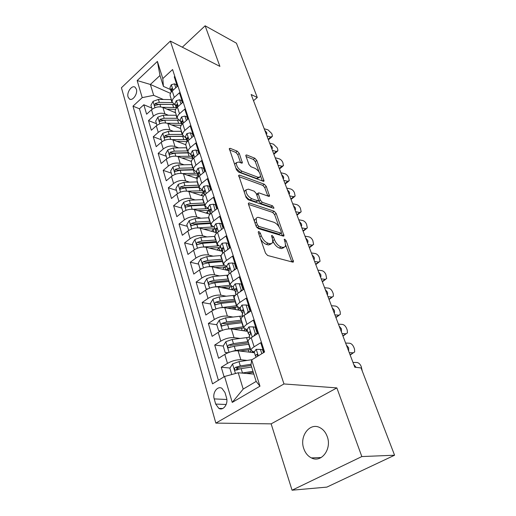 <?xml version="1.0" encoding="UTF-8"?>
<svg xmlns="http://www.w3.org/2000/svg" width="516" height="516" viewBox="0 0 516 516"><rect width="100%" height="100%" fill="white"/><g stroke="black" fill="none" stroke-linecap="round" stroke-linejoin="round"><path stroke-width="0.77" d="M258.884 231.536L258.277 231.768L258.335 232.568L265.501 253.137L267.643 255.491L292.759 262.134L293.514 261.818L286.161 240.772L284.755 239.205L284.213 239.411L285.213 242.759L285.529 246.5L283.052 247.487L281.007 246.906C278.201 245.784 276.015 243.352 274.435 239.618L273.512 237.044L272.067 235.444L271.5 235.664L272.487 239.056L272.77 242.778L270.145 243.829L268.01 243.23C265.108 242.069 262.863 239.585 261.277 235.786L260.361 233.168L258.884 231.536M303.776 448.604C305.304 453.022 307.858 456.131 311.425 457.924C321.32 463.316 332.085 448.997 327.241 436.594C325.712 432.389 323.274 429.415 319.933 427.667C309.897 422.062 299.164 436.181 303.776 448.604M128.071 96.969L129.348 98.937C132.451 101.517 137.991 93.854 136.372 89.178L135.115 87.256C131.986 84.669 126.491 92.299 128.071 96.969M239.276 153.42L237.296 151.188L230.207 148.337L229.304 148.563L236.444 169.745L238.482 172.028L263.25 181.264L264.044 181.032L256.768 160.411L254.852 158.244L246.693 154.961L245.855 155.174L245.932 156.077L248.964 164.527L250.931 166.739L255.007 168.319C258.71 170.615 260.522 173.421 260.445 176.736L258.284 177.349L241.985 171.222C238.166 168.919 236.296 166.062 236.38 162.663L238.747 162.018L241.507 163.088L242.378 162.856L239.276 153.42L237.773 154.619L235.793 152.394L229.523 149.892M219.893 66.377L205.136 25.8L236.438 43.189L257.291 97.518L251.163 94.499L354.795 367.218L361.071 367.927L394.572 455.222L361.832 456.563L336.858 387.909L283.974 383.949L170.357 41.093L219.893 66.377M249.273 202.923L248.396 203.22L248.473 204.272L256.136 226.253L258.239 228.582L283.258 236.102L284.026 235.812L276.17 213.456L274.19 211.244L249.273 202.923L248.338 203.62M246.087 197.428L238.663 175.35L239.553 175.092L264.334 184.238L266.282 186.431L269.546 196.106L268.759 196.351L258.897 192.868L258.071 193.126L260.277 200.066L262.289 202.317L272.564 205.826L274.009 208.103L273.461 208.283L248.164 199.731L246.087 197.428M151.756 108.038L143.835 104.767L146.615 114.204L151.485 109.792L153.394 116.171C157.058 113.378 160.882 112.585 164.875 113.804L168.345 115.236M156.464 123.724L148.498 120.57L151.349 130.238L156.296 125.852L158.257 132.386C161.972 129.6 165.842 128.787 169.861 129.942L173.44 131.354M161.289 139.784L153.271 136.759L156.193 146.667L161.224 142.306L163.237 149.001C167.01 146.221 170.925 145.383 174.969 146.48L178.665 147.866M166.229 156.245L158.167 153.355L161.16 163.507L166.281 159.167L168.339 166.036C172.176 163.269 176.137 162.405 180.207 163.437L184.025 164.791M171.293 173.112L163.185 170.357L166.255 180.774L171.467 176.459L173.576 183.502C177.478 180.748 181.477 179.858 185.579 180.819L189.533 182.148M176.485 190.398L168.326 187.798L171.48 198.479L176.782 194.197L178.942 201.421C182.916 198.686 186.96 197.763 191.088 198.654L195.196 199.944M181.806 208.122L173.602 205.684L176.833 216.643L182.232 212.399L184.457 219.81C188.488 217.088 192.591 216.14 196.744 216.959L201.014 218.197M187.269 226.311L179.02 224.041L182.335 235.283L187.83 231.078L190.114 238.689C194.216 235.986 198.363 234.999 202.549 235.741L207 236.934M192.874 244.971L184.573 242.875L187.979 254.42L193.577 250.26L195.919 258.071C200.098 255.388 204.297 254.375 208.503 255.027L213.166 256.162M198.621 264.121L190.281 262.218L193.777 274.073L199.486 269.952L201.891 277.982C206.142 275.325 210.386 274.273 214.624 274.835L219.519 275.905M228.981 288.76L222.325 287.406M204.53 283.787L196.138 282.084L199.731 294.262L205.549 290.192L208.019 298.448C212.353 295.81 216.649 294.72 220.912 295.191L226.073 296.184M235.161 308.342L231.239 307.646M210.593 303.988L202.162 302.492L205.852 315.012L211.779 311L214.327 319.481C218.732 316.869 223.086 315.747 227.375 316.115L232.845 317.011M241.507 328.24L240.772 328.331M216.83 324.745L208.348 323.474L212.147 336.342L218.191 332.388L220.809 341.115C225.299 338.528 229.704 337.367 234.025 337.632L239.85 338.419M231.091 347.029L229.884 346.887M223.235 346.075L214.714 345.043L218.616 358.278L224.789 354.389C229.33 351.822 233.767 350.641 238.102 350.835L254.44 352.75M263.882 352.447L260.715 342.714L254.13 346.804C252.014 348.152 250.957 349.358 250.963 350.416L254.227 352.093M248.273 341.947L248.093 341.379C248.08 340.289 249.125 339.07 251.215 337.716L257.748 333.594L253.369 320.12L246.919 324.274C244.848 325.648 243.829 326.886 243.855 328.008L247.132 329.859M241.256 319.83L241.069 319.223C241.03 318.082 242.036 316.824 244.087 315.45L250.486 311.264L246.229 298.171L239.914 302.389C237.882 303.782 236.896 305.066 236.947 306.24L240.237 308.245M234.438 298.338L234.238 297.7C234.18 296.507 235.154 295.21 237.166 293.81L243.436 289.566L239.295 276.847L233.103 281.123C231.116 282.536 230.162 283.852 230.233 285.077L233.535 287.238M227.808 277.447L227.595 276.776C227.517 275.531 228.465 274.202 230.433 272.783L236.58 268.488L232.555 256.123L226.485 260.451C224.544 261.876 223.615 263.225 223.705 264.502L227.014 266.798M221.364 257.123L221.138 256.426C221.041 255.136 221.964 253.775 223.892 252.343L229.917 247.996L226.002 235.967L220.048 240.346C218.145 241.785 217.242 243.165 217.352 244.487L220.674 246.919M215.088 237.354L214.862 236.631C214.746 235.296 215.636 233.903 217.526 232.452L223.434 228.066L219.629 216.365L213.792 220.784C211.921 222.241 211.044 223.647 211.173 225.008L214.501 227.562M208.98 218.107L208.748 217.365C208.612 215.985 209.477 214.566 211.334 213.102L217.126 208.67L213.424 197.286L207.696 201.743C205.858 203.214 205.013 204.646 205.155 206.052L208.483 208.722M203.04 199.37L202.794 198.602C202.646 197.189 203.485 195.745 205.304 194.268L210.992 189.798L207.387 178.717L201.762 183.206C199.963 184.689 199.144 186.147 199.299 187.585L202.633 190.372M197.247 181.122L196.996 180.336C196.835 178.884 197.647 177.414 199.434 175.924L205.013 171.422L201.504 160.631L195.983 165.152C194.216 166.642 193.416 168.126 193.59 169.596L196.925 172.486M191.604 163.34L191.346 162.534C191.172 161.05 191.958 159.56 193.713 158.057L199.195 153.523L195.777 143.009L190.352 147.557C188.617 149.066 187.843 150.569 188.03 152.072L191.365 155.058M186.108 146.015L185.844 145.183C185.65 143.667 186.418 142.158 188.14 140.649L193.526 136.089L190.191 125.84L184.863 130.413C183.161 131.928 182.412 133.451 182.606 134.986L185.941 138.062M180.748 129.116L180.477 128.271C180.271 126.723 181.019 125.195 182.709 123.679L187.998 119.093L184.747 109.102L179.516 113.701C177.839 115.223 177.111 116.764 177.323 118.325L180.658 121.492M175.517 112.636L175.246 111.779C175.027 110.205 175.75 108.657 177.414 107.128L182.612 102.523L179.439 92.777L174.298 97.395C172.654 98.93 171.944 100.485 172.163 102.071L175.498 105.322M151.485 109.792C155.123 106.999 158.934 106.219 162.914 107.457L175.556 112.765M156.296 125.852C159.992 123.06 163.843 122.26 167.855 123.44L180.568 128.549M161.224 142.306C164.978 139.526 168.874 138.694 172.912 139.817L185.805 144.757M166.281 159.167C170.093 156.4 174.034 155.542 178.097 156.606L191.384 161.431M171.467 176.459C175.343 173.705 179.323 172.821 183.419 173.815L197.267 178.568M176.782 194.197C180.723 191.455 184.754 190.546 188.869 191.468L203.478 196.177M182.232 212.399C186.244 209.67 190.32 208.728 194.468 209.58L210.051 214.263M187.83 231.078C191.907 228.369 196.035 227.395 200.208 228.169L216.094 232.574M193.577 250.26C197.731 247.564 201.904 246.564 206.103 247.248L222.39 251.382M199.486 269.952C203.704 267.282 207.929 266.25 212.16 266.849L228.356 270.552M205.549 290.192C209.844 287.547 214.121 286.477 218.378 286.98L234.496 290.25M211.779 311C216.159 308.375 220.487 307.265 224.77 307.678L240.966 310.516M218.191 332.388C222.654 329.788 227.034 328.647 231.342 328.95L247.609 331.343M257.007 332.73L257.49 332.801M226.485 397.681L224.963 392.483L221.912 388.303C217.462 385.568 212.237 392.818 214.217 398.9L215.688 404.073L218.849 408.388C223.286 411.084 228.524 403.796 226.485 397.681M283.974 383.949L215.836 423.107L121.428 87.765L170.357 41.093M143.835 104.767L139.449 108.786L132.993 106.167L212.521 383.846L224.576 376.48L238.224 372.765L253.872 374.106M132.993 106.167L142.216 97.634L137.172 80.561L157.399 61.423L162.817 78.574L172.576 69.537L264.585 352.015L251.666 359.916L259.967 386.194L232.239 402.403L224.576 376.48M243.333 289.263L242.855 289.16M250.079 310.006L249.596 309.916M257.013 331.33L256.529 331.259M230.007 368.031L221.261 367.231L227.479 363.367C232.058 360.819 236.515 359.613 240.862 359.762L247.106 360.42M174.801 76.362L174.266 76.858L177.356 86.366L172.247 90.99C170.615 92.519 169.912 94.086 170.138 95.686L170.415 96.563M214.714 345.043L220.809 341.115M208.348 323.474L214.327 319.481M202.162 302.492L208.019 298.448M196.138 282.084L201.891 277.982M190.281 262.218L195.919 258.071M184.573 242.875L190.114 238.689M179.02 224.041L184.457 219.81M173.602 205.684L178.942 201.421M168.326 187.798L173.576 183.502M163.185 170.357L168.339 166.036M158.167 153.355L163.237 149.001M153.271 136.759L158.257 132.386M148.498 120.57L153.394 116.171M139.449 108.786L218.384 380.266M221.261 367.231L224.079 376.783M170.474 93.351L150.369 84.456L153.684 95.325L163.385 99.498M238.224 372.765L243.191 389.077L256.168 381.414L251.008 364.999L251.666 359.916M336.858 387.909L271.139 423.855L292.062 490.2L361.832 456.563M292.062 490.2L326.86 487.11L394.572 455.222M205.136 25.8L182.316 47.195M271.139 423.855L215.836 423.107M253.511 100.672L257.291 97.518M170.461 89.539L163.417 86.391L159.992 75.497L150.369 84.456L137.172 80.561M239.708 368.921L236.728 368.65M253.904 352.06L253.156 352.602M247.209 331.053L246.854 329.943M240.643 310.464L240.379 309.639L239.605 310.277M234.18 290.185L233.748 290.102M162.817 78.574L163.417 86.391M153.684 95.325L142.216 97.634M243.191 389.077L232.239 402.403M256.168 381.414L259.967 386.194M157.399 61.423L159.992 75.497M260.612 239.108C262.322 241.907 264.231 243.668 266.353 244.391L268.01 243.23M271.113 243.965L268.488 244.99L266.353 244.391M272.964 241.224C274.602 244.758 276.731 247.029 279.362 248.041L281.007 246.906M283.89 247.622L281.413 248.615L279.362 248.041M291.817 261.883L285.722 245.152M279.066 226.879L274.589 214.598L272.616 212.386L248.519 204.4M283.929 234.677L282.317 235.806L281.304 233.026M257.432 224.795L258.897 226.414L280.852 233.09L281.394 232.89L281.323 232.097L280.362 229.459C278.827 225.86 276.686 223.473 273.938 222.299L258.961 217.546C257.581 217.139 256.671 217.475 256.213 218.545L256.478 222.067L257.432 224.795L255.988 225.84M256.62 227.201L257.265 227.601L258.897 226.414M281.059 233.122L279.24 234.225L257.265 227.601M254.594 219.732L256.213 218.545L254.594 219.732L254.414 221.319M238.837 176.607L262.805 185.392L264.334 184.238M267.823 196.022L264.747 187.585L262.805 185.392M256.942 193.977L256.517 194.28M258.419 200.453L260.709 203.485L270.997 206.968L272.564 205.826M271.971 207.78L270.997 206.968M248.357 189.14L246.022 189.882C245.913 193.481 247.815 196.428 251.731 198.712L257.587 200.711L258.426 200.44L258.342 199.402L256.22 193.461L254.207 191.21L248.357 189.14M245.939 190.159L244.449 191.081L244.313 192.339M245.377 195.383C246.758 197.68 248.344 199.189 250.137 199.905L251.731 198.712M257.974 200.776L256.007 201.891L250.137 199.905M240.643 162.753L237.773 154.619M236.289 163.011L234.845 163.875L234.715 164.778M235.896 168.177L240.443 172.428L241.985 171.222M259.4 177.536L256.755 178.517L240.443 172.428M259.058 171.963L255.278 161.579L253.356 159.412L246.087 156.509M262.322 180.916L260.567 176.104M241.83 373.074L252.988 371.314M246.429 373.468L253.33 372.384M231.774 374.519L229.884 368.224L232.632 363.857L238.985 361.632L252.053 359.678M251.099 364.277L240.308 365.915L235.425 367.373C234.341 368.289 234.27 369.204 235.206 370.114L241.14 368.637L251.64 367.018M237.154 370.178C236.367 369.153 236.567 368.289 237.76 367.592L251.137 365.418M261.818 353.705L260.432 349.416L256.11 349.345L254.214 352.035M352.97 362.425L356.988 362.496C358.723 362.761 360.123 364.077 361.194 366.444L362.264 371.023M263.489 352.686L262.509 349.674L260.432 349.416M257.748 356.195L257.149 354.486L256.355 354.537L255.472 355.995L256.278 357.091M353.75 364.477L356.13 367.366M231.439 351.59L235.554 350.467L250.312 348.371M239.908 351.048L250.692 349.558M227.788 352.847L225.195 352.596L223.209 345.991L225.905 341.65L232.174 339.457L249.492 337.245M225.195 352.596L228.24 352.654M252.382 351.789L252.247 352.493M249.667 352.189L251.086 350.88M248.164 341.598L233.451 343.617L228.64 345.043C227.582 345.933 227.498 346.823 228.395 347.707L234.264 346.262L248.996 344.211M228.64 345.043L230.962 345.327L248.551 342.811M225.576 329.382L243.449 326.731M233.503 329.273L243.849 327.995M220.59 331.078L218.649 330.801L216.72 324.377L219.371 320.068L225.544 317.895L242.701 315.953M242.172 330.543L241.63 328.834M218.649 330.801L221.235 330.788M247.016 329.84L245.693 331.066M243.539 330.743L244.881 329.672L244.745 329.247M241.359 320.146L226.788 321.945L222.041 323.332C221.003 324.209 220.912 325.074 221.77 325.931L227.582 324.512L242.165 322.687M246.958 331.246L247.454 330.853M222.041 323.332L224.35 323.687L241.765 321.429M245.21 329.46L244.881 329.672M219.855 307.846L236.773 305.691M227.227 308.11L237.244 307.014M213.759 309.858L212.282 309.606L210.405 303.363L213.011 299.074L219.1 296.932L235.412 295.255M235.457 307.162L235.27 308.671M212.282 309.606L214.417 309.548M237.599 309.929L238.418 309.316L237.857 307.555M234.741 299.286L220.313 300.873L215.624 302.221C214.611 303.079 214.514 303.924 215.327 304.756L221.08 303.369L235.522 301.757M215.624 302.221L217.92 302.64L235.167 300.628M239.921 308.187L238.418 309.316M214.275 286.948L230.252 285.219M221.087 287.535L231.381 286.599M207.18 289.205L206.09 288.986L204.265 282.91L206.826 278.653L212.831 276.537L228.059 275.125M229.884 286.651L229.065 289.037M206.09 288.986L207.78 288.902M231.813 289.708L232.116 289.482L231.2 286.599M228.298 278.988L214.011 280.369L209.38 281.691C208.393 282.529 208.29 283.349 209.064 284.155L214.759 282.8L229.059 281.394M209.38 281.691L211.67 282.162L228.743 280.394M233.825 288.134L232.116 289.482M253.653 336.18L255.304 333.562L253.137 326.867L248.905 326.899L247.08 329.692M345.61 343.05L349.616 343.224C351.344 343.521 352.731 344.83 353.783 347.139L354.511 349.048L354.673 351.964L353.279 352.802L349.267 352.68M257.368 333.839L255.207 327.183L253.137 326.867M249.267 336.548L249.996 334.652C250.699 333.71 250.679 332.801 249.931 331.923L249.138 331.982L248.299 333.504L249.544 335.148M353.357 352.802L350.171 355.06M346.371 345.049L348.713 347.894L348.5 350.654M255.304 333.562L257.336 333.858M246.764 313.696L248.151 311.464L246.048 304.962L241.907 305.091L240.153 307.981M338.425 324.145L342.418 324.416C344.146 324.751 345.52 326.048 346.546 328.311L347.262 330.169L347.416 332.943L345.997 333.762L341.992 333.542M250.112 311.509L248.112 305.343L246.048 304.962M242.281 314.644L242.959 312.67L242.926 310L242.127 310.071L241.327 311.658L242.468 313.257M346.172 333.762L342.959 336.084M339.167 326.099L341.482 328.905L341.244 331.569M248.151 311.464L249.744 311.748M240.069 291.85L241.204 289.998L239.16 283.677L235.109 283.897L233.284 286.445L233.419 286.877M331.414 305.698L335.4 306.059C337.116 306.427 338.477 307.717 339.483 309.929L340.179 311.748L340.334 314.379L338.889 315.186L334.897 314.87M243.068 289.818L241.211 284.116L239.16 283.677M235.49 293.352L236.122 291.301L236.109 288.689L235.315 288.779L234.548 290.418L235.606 291.979M339.16 315.186L335.922 317.566M332.143 307.607L334.426 310.38L334.549 312.477L334.168 312.941M241.204 289.998L242.43 290.25M233.555 270.603L234.451 269.126L232.464 262.979L228.498 263.289L226.73 265.901L226.872 266.353M324.577 287.696L328.544 288.141C330.253 288.541 331.601 289.818 332.588 291.985L333.265 293.759L333.42 296.268L331.949 297.048L327.976 296.642M236.218 268.739L234.509 263.476L232.464 262.979M228.885 272.654L229.485 267.972L228.698 268.081L227.962 269.765L228.943 271.293M332.317 297.055L329.053 299.486M325.28 289.553L327.544 292.295L327.66 294.288L327.26 294.765M234.451 269.126L235.361 269.339M208.838 266.669L223.983 265.295M215.082 267.514L227.046 266.895M200.834 269.094L200.066 268.926L198.292 263.012L200.808 258.78L206.729 256.691L221.229 255.51M224.589 266.74L222.873 269.3M200.066 268.926L201.324 268.83M222.028 259.226L207.877 260.419L203.304 261.709C202.343 262.528 202.233 263.334 202.975 264.115L208.606 262.786L222.77 261.573M203.304 261.709L205.581 262.238L222.493 260.696M227.653 268.804L226.15 270.049M227.221 249.938L227.885 248.835L225.95 242.855L222.067 243.242L220.351 245.919L220.5 246.384M317.895 270.113L321.849 270.642C323.551 271.068 324.887 272.345 325.854 274.46L326.673 278.582L325.177 279.343L321.216 278.853M229.562 248.248L227.988 243.397L225.95 242.855M222.46 252.518L223.035 247.822L222.254 247.944L221.551 249.673L222.467 251.169M325.628 279.35L322.345 281.826M318.585 271.932L320.817 274.635L320.933 276.531L320.52 277.015M227.885 248.835L228.524 249.002M203.549 246.983L218.139 245.88M209.206 248.035L220.887 247.596M194.693 249.518L194.203 249.396L192.474 243.636L194.945 239.43L200.795 237.366L214.843 236.386M219.39 247.435L217.062 250.028M194.203 249.396L195.048 249.312M215.927 239.992L201.911 240.998L197.396 242.256C196.454 243.062 196.338 243.849 197.048 244.61L202.62 243.3L216.649 242.268M197.396 242.256L199.66 242.843L216.404 241.507M221.628 249.976L220.564 250.918M221.054 229.826L221.499 229.091L219.616 223.273L215.811 223.738L214.146 226.472L214.301 226.95M311.367 252.943L315.315 253.55C317.011 254.007 318.327 255.272 319.275 257.342L320.075 261.309L318.565 262.051L314.612 261.477M223.086 228.324L221.641 223.867L219.616 223.273M216.204 232.916L216.765 228.214L215.985 228.349L215.314 230.123L216.178 231.581M319.094 262.057L315.792 264.579M312.045 254.717L314.25 257.387L314.367 259.193L313.934 259.683M221.499 229.091L221.899 229.207M203.472 229.072L214.895 228.801M198.299 227.872L212.753 226.975M188.746 230.446L186.805 224.763L189.237 220.59L195.009 218.552L208.864 217.746M214.14 228.685L211.515 231.303M188.488 230.375L188.946 230.317M209.98 221.248L196.093 222.086L191.636 223.318C190.714 224.105 190.597 224.873 191.275 225.615L196.783 224.331L210.683 223.473M191.636 223.318L193.887 223.95L210.476 222.822M216.01 231.362L215.049 232.284M215.056 210.257L213.45 204.213L209.715 204.749L208.109 207.535L208.264 208.032M304.995 236.167L308.923 236.85C310.613 237.334 311.922 238.585 312.844 240.617L313.631 244.436L312.103 245.152L308.162 244.507M216.791 208.928L215.462 204.852L213.45 204.213M210.122 213.843L210.657 209.135L209.883 209.277L209.244 211.096L210.051 212.521M312.709 245.158L309.387 247.732M305.653 237.895L307.833 240.533L307.949 242.262L307.497 242.752M197.86 210.599L209.051 210.489M192.952 209.283L208.109 208.606M182.98 211.863L181.284 206.381L183.677 202.233L189.372 200.214L203.104 199.576M208.89 210.457L206.148 213.089M204.188 202.988L190.436 203.665L186.024 204.865C185.128 205.639 184.999 206.387 185.65 207.11L191.107 205.852L204.871 205.155M186.024 204.865L188.269 205.542L204.697 204.607M210.07 213.689L209.625 214.134M209.219 191.191L207.445 185.657L203.788 186.263L202.227 189.095L202.388 189.611M298.764 219.771L302.679 220.525C304.363 221.035 305.659 222.28 306.569 224.267L307.336 227.949L305.788 228.646L301.86 227.917M210.657 190.062L209.444 186.334L207.445 185.657M204.033 194.758L204.71 190.546L203.943 190.707L203.33 192.565L204.097 193.958M306.465 228.653L303.131 231.265M299.409 221.461L301.563 224.073L301.673 225.718L301.215 226.208M192.384 192.603L203.343 192.629M187.643 191.184L202.743 190.72M177.472 193.687L175.904 188.463L178.259 184.341L183.883 182.348L197.48 181.864M203.446 192.965L200.937 195.358M198.537 185.192L184.915 185.708L180.561 186.882L180.174 189.075L185.566 187.843L199.208 187.302M180.561 186.882L182.787 187.611L199.066 186.857M203.285 172.815L201.595 167.584L198.009 168.255L196.493 171.131L196.66 171.66M292.675 203.743L296.577 204.568C298.248 205.104 299.532 206.335 300.422 208.283L301.176 211.837L299.609 212.508L295.7 211.708M204.691 171.686L203.588 168.306L201.595 167.584M198.254 176.653L198.918 172.447L198.157 172.621L197.57 174.511L198.299 175.879M300.357 212.515L297.016 215.166M293.307 205.4L295.436 207.974L295.545 209.548L295.068 210.038M187.037 175.059L193.629 174.847L197.86 175.24M182.412 173.55L197.177 173.266M172.144 175.943L170.661 170.996L172.976 166.9L178.53 164.933L192.004 164.591M198.228 175.775L195.854 178.085M193.036 167.842L179.536 168.21L175.234 169.358L174.834 171.505L180.174 170.286L193.655 169.899M175.234 169.358L177.446 170.125L193.571 169.545M197.499 154.929L195.893 149.975L192.378 150.704L190.907 153.626L191.081 154.161M286.722 188.076L290.611 188.966C292.275 189.52 293.546 190.746 294.417 192.655L295.158 196.086L293.578 196.725L289.682 195.867M198.873 153.794L197.88 150.73L195.893 149.975M192.642 159.096L193.274 154.806L192.52 155L191.958 156.916L192.649 158.257M294.384 196.744L291.03 199.421M287.335 189.695L289.444 192.242L289.553 193.739L289.063 194.229M181.806 157.954L188.243 157.812L192.636 158.315M177.278 156.361L191.739 156.238M166.952 158.651L165.546 153.955L167.829 149.892L173.305 147.95L186.657 147.75M191.681 160.547L190.888 161.256M187.663 150.917L174.292 151.143L170.041 152.265L169.629 154.368L174.911 153.168L188.308 152.923M170.041 152.265L172.241 153.071L188.185 152.659M191.855 137.501L190.34 132.812L186.889 133.599L185.463 136.559L185.637 137.108M280.897 172.75L284.767 173.705C286.425 174.279 287.683 175.498 288.547 177.369L289.27 180.684L287.67 181.297L283.794 180.368M193.21 136.353L192.313 133.605L190.34 132.812M176.704 141.268L187.102 141.681L187.766 137.617L187.024 137.817L186.489 139.772L187.147 141.081M288.547 181.316L285.18 184.025M281.504 174.337L283.581 176.853L283.69 178.284L283.187 178.775M172.241 139.597L186.444 139.63M161.889 141.777L160.553 137.34L162.804 133.302L168.216 131.38L181.445 131.309M182.425 134.405L169.171 134.495L164.972 135.598L164.552 137.649L169.783 136.469L183.212 136.366M164.972 135.598L167.158 136.437L183.09 136.198M186.36 120.512L184.928 116.081L181.542 116.926L180.155 119.918L180.329 120.48M275.202 157.761L279.059 158.773C280.71 159.367 281.955 160.579 282.8 162.411L283.503 165.617L281.897 166.197L278.034 165.217M187.689 119.357L186.889 116.906L184.928 116.081M181.755 124.633L182.4 120.854L181.664 121.066L181.155 123.047L181.78 124.337M282.826 166.223L279.459 168.964M275.789 159.309L277.847 161.798L277.956 163.166L277.44 163.649L277.956 163.166M171.712 124.988L181.239 125.33M167.307 123.247L181.251 123.414M156.941 125.324L155.684 121.125L157.896 117.113L163.243 115.21L176.356 115.274M177.31 118.287L164.178 118.254L160.024 119.331L159.605 121.344L164.772 120.183L178.362 120.215M160.024 119.331L162.205 120.209L178.297 120.157M181 103.948L179.645 99.756L176.324 100.652L174.976 103.684L175.156 104.251M269.629 143.093L273.467 144.164L277.176 147.776L277.731 149.227L277.866 150.872L276.247 151.433L272.403 150.388M182.303 102.794L181.6 100.614L179.645 99.756M176.259 107.541L176.549 107.999L177.059 106.67L177.169 104.503L176.44 104.729L175.95 106.735L176.259 107.541M277.227 151.459L273.861 154.226M270.203 144.609L272.242 147.066L272.345 148.376L271.822 148.86L272.345 148.376M166.836 109.102L175.627 109.411M162.482 107.289L176.304 107.605M152.123 109.269L150.93 105.296L153.11 101.31L158.393 99.433L171.383 99.614M172.286 102.555L159.309 102.4L155.2 103.452L154.768 105.425L159.889 104.284L173.776 104.464M155.2 103.452L157.367 104.367L173.092 104.432M175.775 87.791L174.492 83.837L171.228 84.785L169.919 87.843L170.106 88.423M264.173 128.742L267.998 129.864L271.674 133.451L272.216 134.869L272.351 136.45L270.719 136.979L266.888 135.876M177.059 86.63L176.433 84.727L174.492 83.837M171.499 91.758L172.06 88.552L171.338 88.791L170.873 90.822L171.364 91.919M271.751 137.011L268.378 139.804M264.74 130.226L266.753 132.657L266.856 133.908L266.32 134.379M162.914 107.457L164.875 113.804M167.855 123.44L169.861 129.942M172.912 139.817L174.969 146.48M178.097 156.606L180.207 163.437M183.419 173.815L185.579 180.819M188.869 191.468L191.088 198.654M194.468 209.58L196.744 216.959M200.208 228.169L202.549 235.741M206.103 247.248L208.503 255.027M212.16 266.849L214.624 274.835M218.378 286.98L220.912 295.191M224.77 307.678L227.375 316.115M231.342 328.95L234.025 337.632M238.102 350.835L240.862 359.762M251.215 337.716L254.13 346.804M172.247 90.99L174.298 97.395M177.414 107.128L179.516 113.701M182.709 123.679L184.863 130.413M188.14 140.649L190.352 147.557M193.713 158.057L195.983 165.152M199.434 175.924L201.762 183.206M205.304 194.268L207.696 201.743M211.334 213.102L213.792 220.784M217.526 232.452L220.048 240.346M223.892 252.343L226.485 260.451M230.433 272.783L233.103 281.123M237.166 293.81L239.914 302.389M244.087 315.45L246.919 324.274M224.789 354.389L227.479 363.367M226.182 404.492L215.688 404.073M226.84 399.494L214.217 398.9M259.819 236.825L261.277 235.786M268.488 244.99L270.145 243.829M272.119 238.024L273.512 237.044M272.906 240.688L274.435 239.618M281.413 248.615L283.052 247.487M284.826 241.694L286.161 240.772M291.753 261.709L293.411 260.599M258.903 234.206L260.361 233.168M272.616 212.386L274.19 211.244M274.589 214.598L276.17 213.456M279.24 234.225L280.852 233.09M255.039 223.118L256.478 222.067M238.618 175.821L239.553 175.092M264.747 187.585L266.282 186.431M268.081 196.112L269.455 195.093M256.82 195.145L258.155 194.139M258.703 201.24L260.277 200.066M260.709 203.485L262.289 202.317M256.007 201.891L257.587 200.711M241.056 162.914L242.301 161.934M256.755 178.517L258.284 177.349M245.822 155.651L246.693 154.961M253.356 159.412L254.852 158.244M255.278 161.579L256.768 160.411M262.663 181.045L263.953 180.065M229.278 149.085L230.207 148.337M235.793 152.394L237.296 151.188M232.561 363.967L235.457 373.52M241.14 368.637L242.468 372.958M238.985 361.632L240.308 365.915M237.76 367.592L235.425 367.373M258.303 355.859L256.213 349.351M257.349 354.647L256.355 354.537M225.84 341.76L229.046 352.351M252.924 351.925L253.143 352.596M248.68 344.256L249.996 348.41M246.545 337.516L247.848 341.637M234.264 346.262L235.554 350.467M232.174 339.457L233.451 343.617M219.3 320.172L222.377 330.337M246.119 330.524L246.319 331.156M241.856 322.726L243.133 326.77M239.779 316.173L241.049 320.184M227.582 324.512L228.833 328.602M225.544 317.895L226.788 321.945M212.947 299.183L215.901 308.936M235.212 301.789L236.463 305.724M233.193 295.416L234.432 299.319M221.08 303.369L222.299 307.343M219.1 296.932L220.313 300.873M206.761 278.763L209.599 288.128M228.756 281.42L229.968 285.251M226.788 275.215L227.995 279.014M214.759 282.8L215.946 286.664M212.831 276.537L214.011 280.369M350.087 354.834L353.279 352.802M252.266 337.051L249.009 326.899M250.176 332.136L249.138 331.982M342.869 335.832L345.997 333.762M245.119 314.773L242.01 305.091M243.197 310.264L242.127 310.071M335.819 317.288L338.889 315.186M238.173 293.127L235.212 283.89M236.405 289.005L235.315 288.779M328.944 299.19L331.949 297.048M231.426 272.093L228.594 263.283M229.801 268.333L228.698 268.081M200.743 258.884L203.465 267.881M225.931 269.997L224.892 266.74M222.467 261.593L223.654 265.321M220.558 255.555L221.725 259.251M208.606 262.786L209.76 266.546M206.729 256.691L207.877 260.419M322.229 281.51L325.177 279.343M224.86 251.64L222.164 243.236M223.37 248.228L222.254 247.944M194.887 239.54L197.499 248.183M219.81 250.724L218.887 247.828M216.346 242.288L217.5 245.919M214.482 236.412L215.624 240.011M202.62 243.3L203.743 246.964M200.795 237.366L201.911 240.998M315.663 264.25L318.565 262.051M218.474 231.749L215.901 223.725M217.101 228.665L215.985 228.349M189.179 220.693L191.694 229.001M213.843 231.948L213.089 229.568M210.386 223.486L211.508 227.021M208.574 217.758L209.683 221.267M196.783 224.331L197.867 227.853M195.009 218.552L196.093 222.086M309.258 247.383L312.103 245.152M212.263 212.392L209.812 204.736M210.999 209.619L209.883 209.277M183.619 202.337L186.037 210.315M208.032 213.656L207.432 211.76M204.581 205.168L205.671 208.612M202.807 199.589L203.891 203.001M191.107 205.852L192.145 209.225M189.372 200.214L190.436 203.665M302.995 230.897L305.788 228.646M206.219 193.545L203.878 186.25M205.052 191.075L203.943 190.707M178.201 184.444L180.523 192.113M202.369 195.816L201.911 194.39M198.918 187.314L199.982 190.675M197.189 181.871L198.247 185.205M185.566 187.843L186.566 191.075M183.883 182.348L184.915 185.708M296.868 214.779L299.609 212.508M200.331 175.201L198.099 168.235M199.253 173.008L198.157 172.621M172.918 167.003L175.15 174.376M196.841 178.426L196.531 177.446M193.397 169.906L194.435 173.183M191.713 164.598L192.745 167.848M180.174 170.286L181.129 173.389M178.53 164.933L179.536 168.21M290.882 199.021L293.578 196.725M194.596 157.328L192.468 150.685M193.603 155.4L192.52 155M167.771 149.995L169.912 157.083M191.41 161.321L191.275 160.902M188.011 152.929L189.024 156.122M186.373 147.75L187.379 150.917M174.911 153.168L175.827 156.142M173.305 147.95L174.292 151.143M285.025 183.612L287.67 181.297M189.011 139.913L186.979 133.579M188.088 138.236L187.024 137.817M162.746 133.405L164.81 140.217M182.761 136.366L183.748 139.481M181.161 131.309L182.142 134.405M169.783 136.469L170.654 139.32M168.216 131.38L169.171 134.495M279.298 168.538L281.897 166.197M183.561 122.937L181.626 116.9M182.716 121.499L181.664 121.066M157.844 117.216L159.825 123.763M177.639 120.202L178.6 123.24M176.072 115.268L177.027 118.287M164.772 120.183L165.61 122.911M163.243 115.21L164.178 118.254M273.693 153.787L276.247 151.433M178.252 106.386L176.401 100.633M177.472 105.174L176.44 104.729M153.059 101.413L154.961 107.709M172.634 104.419L173.576 107.392M171.106 99.607L172.041 102.555M159.889 104.284L160.689 106.902M158.393 99.433L159.309 102.4M268.204 139.346L270.719 136.979M173.073 90.242L171.312 84.759M172.35 89.249L171.338 88.791M321.171 457.531L311.425 457.924M130.335 99.349L129.348 98.937M248.093 341.379L250.963 350.416M241.069 319.223L243.855 328.008M234.238 297.7L236.947 306.24M227.595 276.776L230.233 285.077M221.138 256.426L223.705 264.502M214.862 236.631L217.352 244.487M208.748 217.365L211.173 225.008M202.794 198.602L205.155 206.052M196.996 180.336L199.299 187.585M191.346 162.534L193.59 169.596M185.844 145.183L188.03 152.072M180.477 128.271L182.606 134.986M175.246 111.779L177.323 118.325M170.138 95.686L172.163 102.071M222.667 408.517L218.849 408.388M292.991 262.167L293.514 261.818M283.548 236.147L284.026 235.812M269.126 196.415L269.546 196.106M256.517 194.293L258.071 193.126M244.449 191.081L246.022 189.882M241.985 163.172L242.378 162.856M234.845 163.875L236.38 162.663M263.65 181.329L264.044 181.032M235.999 370.185L235.206 370.114M254.098 351.673L255.472 355.995M248.267 349.854L248.976 352.112M229.117 347.797L228.395 347.707M222.428 326.028L221.77 325.931M235.135 308.252L235.548 309.568M215.933 304.859L215.327 304.756M228.93 288.592L229.104 289.16M209.619 284.271L209.064 284.155M246.958 329.305L248.299 333.504M249.151 336.174L249.931 338.625M348.835 350.222L348.429 350.48M240.024 307.575L241.327 311.658M242.152 314.244L242.83 316.373M341.605 331.117L341.179 331.401M233.284 286.445L234.548 290.418M235.354 292.933L235.935 294.759M334.549 312.477L334.11 312.78M226.73 265.901L227.962 269.765M228.743 272.209L229.233 273.744M327.66 294.288L327.202 294.617M203.472 264.231L202.975 264.115M220.351 245.919L221.551 249.673M222.312 252.053L222.712 253.317M320.933 276.531L320.468 276.879M197.499 244.726L197.048 244.61M214.146 226.472L215.314 230.123M216.056 232.445L216.372 233.438M314.367 259.193L313.883 259.561M191.688 225.724L191.275 225.615M208.109 207.535L209.244 211.096M209.96 213.353L210.206 214.101M307.949 242.262L307.459 242.649M186.024 207.219L185.65 207.11M202.227 189.095L203.33 192.565M301.673 225.718L301.176 226.118M180.516 189.185L180.174 189.075M196.493 171.131L197.57 174.511M295.545 209.548L295.042 209.967M190.907 153.626L191.958 156.916M289.553 193.739L289.037 194.177M185.463 136.559L186.489 139.772M283.69 178.284L283.174 178.736M180.155 119.918L181.155 123.047M174.976 103.684L175.95 106.735M169.919 87.843L170.873 90.822M266.856 133.908L266.372 134.366"/></g></svg>

